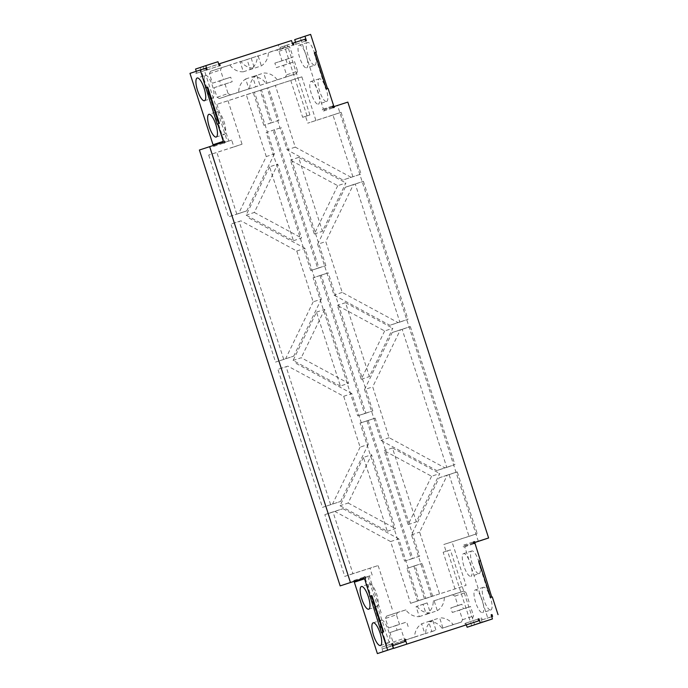 <?xml version="1.0" encoding="UTF-8"?>
<svg xmlns="http://www.w3.org/2000/svg" width="688" height="688" viewBox="0 0 688 688"><rect width="100%" height="100%" fill="white"/><g stroke="black" fill="none" stroke-linecap="round" stroke-linejoin="round"><path stroke-width="0.52" stroke-dasharray="3.44 2.58" d="M263.831 125.276L253.27 92.588L261.431 89.861L271.984 122.55L263.831 125.276L270.78 123.032L260.227 90.343L267.176 88.107L287.12 149.855L342.916 180.007L361.062 174.064L342.916 180.007M352.91 176.79L332.966 115.042L307.76 123.161L341.119 112.316L361.062 174.064M195.547 69.067L204.818 66.117L206.133 70.202L207.011 69.918L206.417 68.103L278.339 44.952L279.801 49.493L280.67 49.209L280.085 47.395L284.428 45.993L307.011 115.911L309.91 114.948L305.567 116.349L307.76 123.161M309.91 114.948L287.326 45.03L294.713 42.647L295.298 44.471L305.558 41.039M295.548 42.26L296.167 44.187L295.298 44.471M478.349 541.396L337.576 105.539L324.1 109.874A0.955 0.912 71.5 0 1 323.532 111.06A0.955 0.912 71.5 0 1 322.371 110.45A0.955 0.912 71.5 0 1 323.412 109.229L300.355 37.831L294.705 39.646M473.447 542.978L464.882 545.73A0.955 0.912 71.5 0 0 463.712 545.111A0.955 0.912 71.5 0 0 463.144 546.306A0.955 0.912 71.5 0 0 464.701 546.659L487.766 618.065L491.748 616.732M482.193 622.365L480.878 618.271L481.746 617.996L482.331 619.811L487.766 618.065M474.591 624.807L450.391 549.901L446.048 551.294L443.846 544.483L477.205 533.647L457.262 471.899L447.269 475.116L419.628 532.134L439.572 593.882L466.086 585.35L452.007 541.757M424.47 598.844L432.623 596.118L417.513 601.08L406.952 568.391L413.909 566.155L424.47 598.844L431.419 596.608L411.476 534.86L439.116 477.842L449.109 474.625L469.053 536.373L443.846 544.483M417.513 601.08L410.564 603.324L390.621 541.576L334.824 511.425L324.831 514.641L344.774 576.389L378.133 565.545L352.927 573.663L332.983 511.915L324.831 514.641M392.728 645.679L392.151 643.873L391.274 644.149L391.868 645.963L387.516 647.365L364.932 577.447L372.174 575.082L369.972 568.271M367.831 576.484L390.414 646.402L383.027 648.775L382.442 646.961L391.833 643.822M383.035 651.785L381.573 647.245L382.442 646.961M353.641 581.549A0.955 0.912 -108.5 0 1 354.2 580.362A0.955 0.912 -108.5 0 1 355.369 580.973M355.206 581.902A0.955 0.912 -108.5 0 1 354.329 582.194M199.391 150.027L223.118 142.27M213.039 144.764A0.955 0.912 -108.5 0 1 213.891 144.48M214.553 145.022A0.955 0.912 -108.5 0 1 214.028 146.32A0.955 0.912 -108.5 0 1 212.859 145.693M196.252 71.268L196.863 73.152L195.994 73.435L195.409 71.612L189.974 73.367M203.149 66.616L227.35 141.53L231.693 140.128L233.894 146.94L242.047 144.213L208.688 155.058L233.894 146.94M351.069 177.28L295.281 147.129L275.338 85.381L301.843 76.85L216.918 104.327L254.474 92.097L274.417 153.845L266.265 156.572L238.624 213.59L228.631 216.806L208.688 155.058M266.265 156.572L246.321 94.824L253.27 92.588M296.769 251.008L304.922 248.282L321.348 299.125L313.186 301.851L296.769 251.008L240.972 220.848L230.979 224.064L275.553 362.086L293.707 356.143L275.553 362.086M313.186 301.851L285.554 358.869M343.69 396.288L351.852 393.562L368.269 444.414L360.116 447.14L343.69 396.288L287.894 366.136L277.9 369.353L322.483 507.374L340.637 501.432L322.483 507.374M360.116 447.14L332.476 504.158M364.545 389.571L392.186 332.553L402.179 329.337L446.761 467.358L436.768 470.575L380.971 440.423L364.545 389.571L372.707 386.845L389.133 437.697L444.921 467.857L436.768 470.575M317.624 244.292L345.264 187.274L355.257 184.057L399.84 322.079L389.838 325.295L334.05 295.135L317.624 244.292L325.777 241.565L342.203 292.417L397.999 322.569L389.838 325.295M431.582 476.259L408.156 524.583L384.291 450.7L431.582 476.259L439.744 473.533L416.317 521.865L392.444 447.974L439.744 473.533M366.979 420.867L360.03 423.111L404.613 561.133L411.562 558.888L366.979 420.867L375.141 418.141L360.03 423.111M363.436 457.417L340.01 505.74L387.301 531.299L363.436 457.417L371.589 454.691L348.162 503.014L340.01 505.74M384.661 330.971L361.234 379.303L337.369 305.412L384.661 330.971L392.814 328.245L369.387 376.577L345.522 302.686L392.814 328.245M320.058 275.587L364.64 413.608L357.683 415.844L313.1 277.823L328.21 272.861L321.262 275.097L365.835 413.118L357.683 415.844M337.731 185.683L314.304 234.015L290.439 160.123L337.731 185.683L345.892 182.965L322.466 231.288L298.592 157.397L345.892 182.965M310.761 270.556L266.179 132.535L281.289 127.572L274.331 129.808L318.914 267.83L310.761 270.556L317.71 268.32L273.127 130.299M340.371 386.02L293.079 360.46L316.506 312.128L340.371 386.02L348.532 383.293L301.241 357.734L293.079 360.46M269.584 166.84L246.158 215.172L293.449 240.731L269.584 166.84L277.737 164.114L254.311 212.446L246.158 215.172M275.338 85.381L267.176 88.107M261.431 89.861L268.38 87.617L260.227 90.343M246.321 94.824L254.474 92.097M274.417 153.845L246.777 210.863L228.631 216.806M238.624 213.59L246.777 210.863M240.972 220.848L230.979 224.064M249.125 218.122L304.922 248.282M321.348 299.125L293.707 356.143M287.894 366.136L277.9 369.353M296.055 363.41L351.852 393.562M368.269 444.414L340.637 501.432M334.824 511.425L342.977 508.699L332.983 511.915M390.621 541.576L398.773 538.85L418.717 600.598L410.564 603.324M342.977 508.699L398.773 538.85M418.717 600.598L466.086 585.35M431.419 596.608L439.572 593.882M413.909 566.155L422.062 563.429L415.113 565.665L425.666 598.362M415.113 565.665L406.952 568.391M432.623 596.118L422.062 563.429M411.476 534.86L419.628 532.134M439.116 477.842L447.269 475.116M449.109 474.625L457.262 471.899M446.761 467.358L454.914 464.632L444.921 467.857M389.133 437.697L380.971 440.423M392.186 332.553L400.347 329.836L372.707 386.845M402.179 329.337L410.34 326.611L400.347 329.836M399.84 322.079L407.993 319.352L397.999 322.569M342.203 292.417L334.05 295.135M345.264 187.274L353.417 184.547L325.777 241.565M355.257 184.057L363.41 181.331L353.417 184.547M295.281 147.129L287.12 149.855M270.78 123.032L278.941 120.305L268.38 87.617M278.941 120.305L271.984 122.55M408.156 524.583L416.317 521.865M392.444 447.974L384.291 450.7M411.562 558.888L419.714 556.162L375.141 418.141M368.183 420.385L412.766 558.407L404.613 561.133M419.714 556.162L412.766 558.407M387.301 531.299L395.454 528.573L371.589 454.691M348.162 503.014L395.454 528.573M361.234 379.303L369.387 376.577M345.522 302.686L337.369 305.412M364.64 413.608L372.793 410.882L365.835 413.118M372.793 410.882L328.21 272.861M321.262 275.097L313.1 277.823M314.304 234.015L322.466 231.288M298.592 157.397L290.439 160.123M274.331 129.808L266.179 132.535M317.71 268.32L325.863 265.594L318.914 267.83M325.863 265.594L281.289 127.572M316.506 312.128L324.667 309.402L348.532 383.293M324.667 309.402L301.241 357.734M293.449 240.731L301.602 238.005L277.737 164.114M254.311 212.446L301.602 238.005M227.969 100.629L242.047 144.213M236.784 214.08L216.84 152.332M301.843 76.85L315.921 120.434M290.792 80.539L302.668 117.313L305.567 116.349M307.011 115.911L302.668 117.313M216.918 104.327L228.794 141.1L224.451 142.502L227.35 141.53M200.251 67.587L224.451 142.502M257.286 56.244L276.619 50.018L278.941 51.273L282.02 60.811L293.071 57.113L289.992 47.584L287.661 46.328L268.337 52.546A15.781 15.093 -108.5 0 1 261.354 65.867L250.303 69.557A15.781 15.093 71.5 0 0 257.286 56.244L268.337 52.546M282.02 60.811L274.847 63.115L276.318 67.656L283.482 65.351L286.569 74.88L285.417 77.254L266.084 83.48A15.781 15.093 71.5 0 0 252.625 76.746L255.867 86.774L248.91 89.01L245.676 78.982A15.781 15.093 71.5 0 0 238.693 92.304L219.36 98.522L217.038 97.266L213.959 87.737L221.132 85.424L219.661 80.883L212.489 83.196L209.41 73.659L210.562 71.285L229.895 65.059A15.781 15.093 71.5 0 0 243.354 71.793L240.112 61.765L247.069 59.529L250.303 69.557M228.794 141.1L231.693 140.128M283.714 359.368L239.132 221.347M330.636 504.648L286.062 366.627M392.212 609.129L378.133 565.545M352.927 573.663L344.774 576.389M381.161 612.827L369.284 576.045L372.174 575.082M364.932 577.447L369.284 576.045M455.035 589.04L443.158 552.266L450.391 549.901M471.693 625.779L447.501 550.864M466.395 624.971L465.81 623.156L464.942 623.44L478.1 619.045M465.527 625.254L464.942 623.44M414.666 637.122L395.333 643.349L393.011 642.085L389.933 632.556L400.984 628.866L404.062 638.395L406.384 639.651L425.717 633.433A15.781 15.093 -108.5 0 1 432.692 620.112L421.649 623.801A15.781 15.093 71.5 0 0 414.666 637.122L425.717 633.433M389.933 632.556L397.105 630.242L395.634 625.702L388.462 628.015L385.383 618.478L386.536 616.104L405.868 609.878A15.781 15.093 71.5 0 0 419.327 616.62L416.085 606.592L423.043 604.348L426.276 614.375A15.781 15.093 71.5 0 0 433.259 601.063L452.584 594.836L454.914 596.092L457.993 605.629L450.821 607.934L452.291 612.475L459.455 610.17L462.534 619.707L461.39 622.081L442.057 628.299A15.781 15.093 71.5 0 0 428.598 621.565L431.84 631.593L424.883 633.829L421.649 623.801M443.158 552.266L446.048 551.294M469.053 536.373L477.205 533.647M410.34 326.611L454.914 464.632M363.41 181.331L407.993 319.352M341.119 112.316L332.966 115.042M278.339 44.952L291.488 40.558M206.417 68.103L218.707 64.001M207.011 69.918L220.16 65.523M206.133 70.202L219.291 65.807M217.976 61.722L204.818 66.117M287.326 45.03L284.428 45.993M280.085 47.395L292.374 43.292M294.713 42.647L304.973 39.225M280.67 49.209L293.828 44.815M279.801 49.493L292.959 45.098M276.619 50.018L287.661 46.328M278.941 51.273L289.992 47.584M247.069 59.529L258.12 55.84L261.354 65.867M240.112 61.765L258.12 55.84M274.847 63.115L293.071 57.113M251.163 58.076L254.405 68.103A15.781 15.093 -108.5 0 1 240.946 61.37L229.895 65.059M243.354 71.793L254.405 68.103M285.898 59.426L287.369 63.967L294.533 61.653L297.612 71.191L286.569 74.88M276.318 67.656L287.369 63.967M283.482 65.351L294.533 61.653M210.562 71.285L240.946 61.37M221.613 67.587L220.461 69.97L223.54 79.498L230.712 77.194L232.183 81.734L221.132 85.424M209.41 73.659L220.461 69.97M285.417 77.254L296.468 73.564L297.612 71.191M212.489 83.196L223.54 79.498M266.084 83.48L296.468 73.564M219.661 80.883L230.712 77.194M277.135 79.791A15.781 15.093 71.5 0 0 263.676 73.048L266.918 83.076L255.867 86.774M252.625 76.746L263.676 73.048M213.959 87.737L232.183 81.734M248.91 89.01L266.918 83.076M225.01 84.039L228.089 93.577L217.038 97.266M245.676 78.982L256.727 75.293L259.961 85.321M219.36 98.522L230.411 94.832L228.089 93.577M256.727 75.293A15.781 15.093 71.5 0 0 249.744 88.606L238.693 92.304M230.411 94.832L249.744 88.606M196.863 73.152L207.122 69.729M195.994 73.435L206.254 70.004M195.409 71.612L205.669 68.189M381.573 647.245L391.833 643.813M383.027 648.775L392.418 645.636M391.868 645.963L392.461 645.765M390.414 646.402L387.516 647.365M465.81 623.156L478.1 619.054M391.274 644.149L392.151 643.873M395.333 643.349L406.384 639.651M393.011 642.085L404.062 638.395M424.883 633.829L435.934 630.139L432.692 620.112M431.84 631.593L435.934 630.139M397.105 630.242L400.984 628.866M442.891 627.903L439.649 617.876A15.781 15.093 -108.5 0 1 453.108 624.609L442.057 628.299M428.598 621.565L439.649 617.876M408.147 626.553L406.685 622.012L399.513 624.326L396.434 614.788L385.383 618.478M395.634 625.702L406.685 622.012M388.462 628.015L399.513 624.326M461.39 622.081L453.108 624.609M472.432 618.383L473.585 616.009L470.506 606.481L463.342 608.785L461.872 604.245L450.821 607.934M462.534 619.707L473.585 616.009M386.536 616.104L397.587 612.415L396.434 614.788M459.455 610.17L470.506 606.481M405.868 609.878L397.587 612.415M452.291 612.475L463.342 608.785M416.919 606.188A15.781 15.093 71.5 0 0 430.378 612.922L427.136 602.894L416.085 606.592M419.327 616.62L430.378 612.922M457.993 605.629L461.872 604.245M423.043 604.348L427.136 602.894M469.044 601.94L465.965 592.402L454.914 596.092M426.276 614.375L437.327 610.686L434.085 600.658M452.584 594.836L463.635 591.147L465.965 592.402M437.327 610.686A15.781 15.093 71.5 0 0 444.31 597.373L433.259 601.063M463.635 591.147L444.31 597.373M347.836 102.108L337.576 105.539M324.1 109.874L332.631 107.027M323.412 109.229L332.794 106.098M328.064 88.425L327.531 88.597M310.615 34.4L300.355 37.831M314.863 65.171A11.928 3.466 -107.8 0 0 314.493 52.744A11.928 3.466 -107.8 0 0 307.545 42.467A11.928 3.466 -107.8 0 0 307.897 54.885A11.928 3.466 -107.8 0 0 314.855 65.171A11.928 3.466 -107.8 0 0 314.863 65.171L306.599 67.837A11.928 3.466 -107.8 0 0 306.607 67.828A11.928 3.466 -107.8 0 0 306.237 55.401A11.928 3.466 -107.8 0 0 299.289 45.124A11.928 3.466 -107.8 0 0 299.641 57.543A11.928 3.466 -107.8 0 0 306.599 67.837M326.602 101.489A11.928 3.466 -107.8 0 0 326.224 89.062A11.928 3.466 -107.8 0 0 319.275 78.785A11.928 3.466 -107.8 0 0 319.636 91.203A11.928 3.466 -107.8 0 0 326.585 101.497A11.928 3.466 -107.8 0 0 326.602 101.489L318.329 104.155A11.928 3.466 -107.8 0 0 317.968 91.719A11.928 3.466 -107.8 0 0 311.019 81.451A11.928 3.466 -107.8 0 0 311.372 93.86A11.928 3.466 -107.8 0 0 318.329 104.155A11.928 3.466 -107.8 0 0 318.346 104.155M296.167 44.187L306.427 40.755M480.878 618.271L481.746 617.996M482.331 619.811L491.722 616.672M464.701 546.659L474.109 543.52M492.307 596.926L490.037 597.666L478.306 561.339L478.839 561.176M490.836 609.989A11.928 3.466 -107.8 0 0 490.467 597.562A11.928 3.466 -107.8 0 0 483.518 587.285A11.928 3.466 -107.8 0 0 483.87 599.704A11.928 3.466 -107.8 0 0 490.828 609.998A11.928 3.466 -107.8 0 0 490.836 609.989L482.572 612.655A11.928 3.466 -107.8 0 0 482.211 600.22A11.928 3.466 -107.8 0 0 475.262 589.943A11.928 3.466 -107.8 0 0 475.614 602.361A11.928 3.466 -107.8 0 0 482.572 612.655A11.928 3.466 -107.8 0 0 482.58 612.647M479.106 573.672A11.928 3.466 -107.8 0 0 478.736 561.236A11.928 3.466 -107.8 0 0 471.787 550.968A11.928 3.466 -107.8 0 0 472.14 563.386A11.928 3.466 -107.8 0 0 479.097 573.672A11.928 3.466 -107.8 0 0 479.106 573.672L470.841 576.329A11.928 3.466 -107.8 0 0 470.48 563.902A11.928 3.466 -107.8 0 0 463.531 553.625A11.928 3.466 -107.8 0 0 463.884 566.043A11.928 3.466 -107.8 0 0 470.841 576.329A11.928 3.466 -107.8 0 0 470.85 576.329M464.882 545.73L473.413 542.884M217.159 124.141L219.429 123.401M205.42 75.353A11.928 3.466 72.2 0 1 205.428 75.345A11.928 3.466 72.2 0 1 212.386 85.639A11.928 3.466 72.2 0 1 212.738 98.057A11.928 3.466 72.2 0 1 205.789 87.78A11.928 3.466 72.2 0 1 205.42 75.353L197.172 78.002M217.15 111.671A11.928 3.466 72.2 0 1 217.159 111.671A11.928 3.466 72.2 0 1 224.116 121.957A11.928 3.466 72.2 0 1 224.469 134.375A11.928 3.466 72.2 0 1 217.52 124.098A11.928 3.466 72.2 0 1 217.15 111.671L208.903 114.328M383.672 631.902L381.401 632.642M381.393 620.172A11.928 3.466 72.2 0 1 381.401 620.163A11.928 3.466 72.2 0 1 388.359 630.457A11.928 3.466 72.2 0 1 388.711 642.876A11.928 3.466 72.2 0 1 381.763 632.599A11.928 3.466 72.2 0 1 381.393 620.172M369.654 583.845A11.928 3.466 72.2 0 1 369.671 583.845A11.928 3.466 72.2 0 1 376.628 594.14A11.928 3.466 72.2 0 1 376.981 606.549A11.928 3.466 72.2 0 1 370.032 596.281A11.928 3.466 72.2 0 1 369.654 583.845L361.415 586.503M314.597 52.666L314.063 52.838L314.597 52.675M314.063 52.838L325.802 89.165L327.54 88.606M326.327 88.984L325.802 89.165M490.57 597.485L490.037 597.666M478.831 561.167L478.306 561.339M214.028 146.32L224.288 142.889M213.426 144.506L223.686 141.083M354.81 582.177L365.07 578.746M354.2 580.362L364.468 576.94M323.532 111.06L333.8 107.638M322.93 109.254L333.19 105.823M464.314 546.917L474.574 543.494M463.712 545.111L473.972 541.68M204.482 100.715L212.738 98.057M216.213 137.032L224.469 134.375M380.455 645.533L388.711 642.876M373.145 622.829L381.401 620.163M368.725 609.215L376.981 606.549M307.545 42.467L299.289 45.124M319.275 78.785L311.019 81.451M483.518 587.285L475.262 589.943M471.787 550.968L463.531 553.625"/><path stroke-width="1.03" d="M292.374 43.292L304.973 39.225L305.558 41.039L306.427 40.755L304.965 36.215L294.705 39.646L295.548 42.26M332.631 107.027L347.836 102.108L488.609 537.973L473.447 542.978M491.137 614.857L492.006 614.565L491.137 614.848L492.453 618.933L467.135 627.25L466.395 624.971M364.588 578.771L354.329 582.194L377.385 653.6L393.295 648.354L387.645 650.169L381.926 632.461L381.401 632.642L364.588 578.771A0.955 0.912 -108.5 0 0 365.629 577.55A0.955 0.912 -108.5 0 0 364.468 576.94A0.955 0.912 -108.5 0 0 363.9 578.126L340.164 585.892L199.391 150.027L223.118 142.27A0.955 0.912 -108.5 0 0 224.288 142.889A0.955 0.912 -108.5 0 0 224.856 141.694A0.955 0.912 -108.5 0 0 223.299 141.341L213.039 144.764L189.974 73.367L205.669 68.189L206.254 70.004L207.122 69.729L205.807 65.635L195.547 69.067L196.252 71.268M355.369 580.973A0.955 0.912 -108.5 0 1 355.206 581.902M363.9 578.126L340.164 585.892M213.891 144.48A0.955 0.912 -108.5 0 1 214.553 145.022M393.613 648.414L478.685 620.86L393.613 648.414L392.728 645.679M218.707 64.001L291.488 40.558L292.959 45.098L293.828 44.815L293.243 43M219.575 63.709L220.16 65.523L219.291 65.807L217.976 61.722L205.807 65.635M200.234 69.935L217.159 124.141L217.692 123.969L223.299 141.341M197.164 78.011A11.928 3.466 72.2 0 1 197.172 78.002A11.928 3.466 72.2 0 1 204.13 88.296A11.928 3.466 72.2 0 1 204.482 100.715A11.928 3.466 72.2 0 1 197.533 90.438A11.928 3.466 72.2 0 1 197.164 78.011M208.894 114.328A11.928 3.466 72.2 0 1 208.903 114.328A11.928 3.466 72.2 0 1 215.86 124.614A11.928 3.466 72.2 0 1 216.213 137.032A11.928 3.466 72.2 0 1 209.264 126.764A11.928 3.466 72.2 0 1 208.894 114.328M350.424 582.461L209.651 146.604M387.645 650.169L377.385 653.6M373.137 622.829A11.928 3.466 72.2 0 1 373.145 622.829A11.928 3.466 72.2 0 1 380.103 633.115A11.928 3.466 72.2 0 1 380.455 645.533A11.928 3.466 72.2 0 1 373.507 635.256A11.928 3.466 72.2 0 1 373.137 622.829M361.398 586.511A11.928 3.466 72.2 0 1 361.415 586.503A11.928 3.466 72.2 0 1 368.364 596.797A11.928 3.466 72.2 0 1 368.725 609.215A11.928 3.466 72.2 0 1 361.776 598.938A11.928 3.466 72.2 0 1 361.398 586.511M391.833 643.822L392.702 643.529L391.833 643.813L393.295 648.354M392.418 645.636L393.287 645.353L392.702 643.529M392.461 645.765L405.017 641.569L393.287 645.353M478.685 620.86L478.1 619.045L478.968 618.761L478.1 619.054M492.453 618.933L480.284 622.855L478.968 618.761M480.284 622.855L467.135 627.25M405.017 641.569L404.432 639.754L405.301 639.479L404.432 639.754M406.771 644.02L405.301 639.479M334.359 106.451A0.955 0.912 -108.5 0 1 333.8 107.638A0.955 0.912 -108.5 0 1 332.631 107.018A0.955 0.912 -108.5 0 1 333.671 105.806L332.794 106.098M304.965 36.215L310.615 34.4L316.334 52.107L314.597 52.666L326.327 88.984L328.064 88.425L333.671 105.806M316.334 52.107L315.809 52.279L327.531 88.597M491.722 616.672L492.591 616.388L492.006 614.565M491.748 616.732L492.591 616.388M474.109 543.52L474.961 543.236A0.955 0.912 -108.5 0 1 473.404 542.875A0.955 0.912 -108.5 0 1 473.972 541.68A0.955 0.912 -108.5 0 1 475.141 542.307L473.413 542.884M491.774 597.098L474.961 543.236M498.026 614.633L492.307 596.926L490.57 597.485L478.831 561.167L480.577 560.608M488.609 537.973L475.141 542.307M381.926 632.461L383.672 631.902L371.933 595.584L370.196 596.143M205.961 87.643L207.699 87.084L219.429 123.401L217.692 123.969M205.428 87.823L207.165 87.264L218.896 123.573M207.699 87.084L207.165 87.264M383.139 632.074L371.408 595.756L369.671 596.315M371.933 595.584L371.408 595.756M314.597 52.675L315.809 52.279M480.043 560.78L478.839 561.176"/></g></svg>
